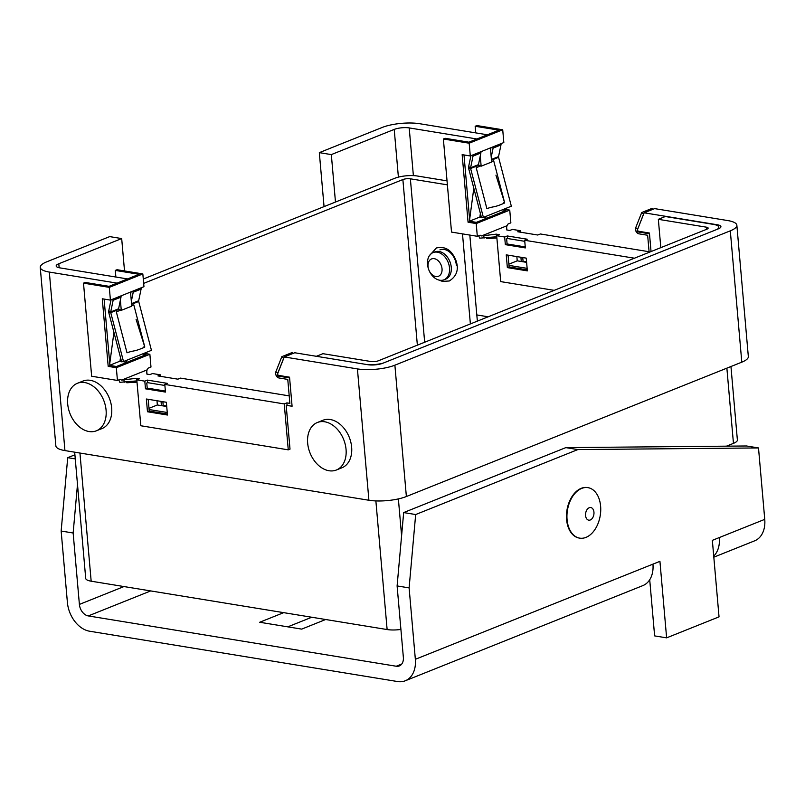 <?xml version="1.0" encoding="UTF-8"?>
<svg xmlns="http://www.w3.org/2000/svg" width="805" height="805" viewBox="0 0 805 805"><rect width="100%" height="100%" fill="white"/><g stroke="black" fill="none" stroke-linecap="round" stroke-linejoin="round"><path stroke-width="1.21" d="M124.523 270.933L121.686 238.572L109.691 236.61L46.801 261.806A26.646 7.396 -5 0 0 40.25 267.391L55.867 445.92A26.646 7.396 -5 0 0 64.943 450.589L368.911 500.257A26.646 7.396 -5 0 0 406.374 496.524L741.797 362.17L730.306 230.834L394.883 365.178A26.646 7.396 -5 0 1 357.42 368.911L284.266 356.957L276.809 375.855L289.609 377.948L292.084 406.253L287.083 405.438L292.084 406.253L289.538 377.183L278.741 375.412A1.328 0.946 -111.8 0 1 277.705 373.359L283.682 358.225L281.831 356.665L292.316 352.469L293.332 353.325M121.686 238.572L58.795 263.758A10.656 2.958 -5 0 0 56.179 266.002A10.656 2.958 -5 0 0 59.812 267.864L127.522 278.933M40.25 267.391A26.646 7.396 -5 0 0 49.326 272.07L117.047 283.129M284.266 356.957L294.741 352.761L367.895 364.715A10.656 2.958 -5 0 0 382.888 363.226L718.302 228.872A10.656 2.958 175 0 0 720.928 226.638A10.656 2.958 175 0 0 717.295 224.766L644.141 212.812L654.626 208.616L727.78 220.57A26.646 7.396 175 0 1 736.857 225.239A26.646 7.396 175 0 1 730.306 230.834M149.096 409.534L167.259 412.502M120.378 300.134L121.273 310.348L118.556 308.989M144.799 381.157L147.416 380.101L147.647 382.657L164.894 385.474L147.647 382.657L146.772 382.999L147.214 388.101L145.474 388.805L144.799 381.157L136.8 379.849L139.426 378.793L136.407 378.3L121.646 380.091L147.003 369.928L148.19 368.137L150.988 367.02L149.871 354.26L116.323 367.704L117.439 380.453L120.237 379.336L121.646 380.091M126.747 381.983L126.818 382.767L137.001 382.154M109.913 365.43L116.494 366.506M113.928 332.385L109.762 363.639M156.985 400.739L157.347 404.975L166.726 406.505M130.521 292.064L131.758 306.152L121.273 310.348M120.488 357.541L120.005 361.163L121.505 361.415M122.883 361.636L126.979 362.3M129.595 381.661L126.818 382.767M120.005 361.163L109.893 365.218M157.347 404.975L148.985 408.326M324.053 206.613L319.323 152.638L382.214 127.452A26.646 7.396 175 0 1 419.687 123.718L487.407 134.787M335.474 202.035L331.328 154.6L394.219 129.414A10.656 2.958 175 0 1 409.202 127.915L476.922 138.983M736.857 225.239L748.338 356.585A26.646 7.396 175 0 1 741.797 362.17M476.812 314.936L488.182 316.798M516.86 256.594L517.233 260.83L526.611 262.36M490.396 147.909L491.634 162.006L481.149 166.202L478.432 164.844M480.374 213.395L479.891 217.018L481.38 217.259M482.759 217.491L486.854 218.155M331.328 154.6L319.323 152.638M508.971 265.388L527.134 268.357M649.142 252.327L647.643 235.251L638.838 233.812A3.995 2.828 -111.8 0 1 635.507 229.506A3.995 2.828 -111.8 0 1 635.739 227.654L637.58 229.214A1.328 0.946 -111.8 0 0 638.617 231.266L649.424 233.027L651.044 251.563L649.484 233.792L636.685 231.709L644.141 212.812M504.675 237.002L507.301 235.956L507.522 238.501L524.769 241.319L507.522 238.501L506.647 238.854L507.09 243.955L505.349 244.66L504.675 237.002L496.675 235.694L499.301 234.647L496.283 234.154L481.521 235.935L506.888 225.782L508.066 223.991L510.863 222.864L509.746 210.115L476.208 223.549L477.315 236.298L480.112 235.181L481.521 235.935M486.633 237.837L486.693 238.622L496.876 237.998M469.788 221.284L476.369 222.351M473.813 188.239L469.637 219.493M480.253 155.989L481.149 166.202M486.693 238.622L489.47 237.515M469.778 221.073L479.891 217.018M508.861 264.181L517.233 260.83M439.922 249.862A14.651 10.374 68.2 0 1 456.365 265.258M74.674 452.179L85.712 578.393A15.989 4.438 -5 0 0 91.166 581.2L387.125 629.55L375.875 500.921M447.037 180.863L417.352 176.013A15.989 4.438 175 0 0 394.873 178.247L143.29 279.023M417.362 345.164L402.872 179.555L143.662 283.38M402.872 179.555A5.333 1.479 175 0 1 410.369 178.811L447.389 184.858M477.355 321.135L469.828 235.08M470.372 323.932L462.493 233.883M126.385 360.399L126.546 362.23M660.814 247.648L658.339 219.322L706.327 227.161A5.333 1.479 -5 0 1 708.148 228.097A5.333 1.479 -5 0 1 706.83 229.214L378.4 360.771A5.333 1.479 -5 0 1 370.904 361.515L322.916 353.677L316.375 356.293M726.472 446.161L733.456 443.364L726.875 368.147M730.95 366.517L737.38 440.013A15.989 4.438 175 0 1 733.456 443.364M717.265 229.284A15.989 4.438 -5 0 0 718.764 227.171A15.989 4.438 -5 0 0 713.321 224.364L665.322 216.525L658.339 219.322M400.91 629.44A15.989 4.438 175 0 1 387.125 629.55M367.825 364.705A15.989 4.438 -5 0 0 383.029 363.166M101.812 428.632A25.579 18.113 -111.8 0 0 101.994 428.562A25.579 18.113 -111.8 0 0 109.339 398.203A25.579 18.113 -111.8 0 0 83.146 380.996A25.579 18.113 -111.8 0 0 82.965 381.067A25.579 18.113 -111.8 0 0 82.784 381.137M96.218 430.866A25.579 18.113 -111.8 0 0 96.399 430.796A25.579 18.113 -111.8 0 0 103.754 400.447A25.579 18.113 -111.8 0 0 77.552 383.23A25.579 18.113 -111.8 0 0 77.381 383.301A25.579 18.113 -111.8 0 0 70.025 413.659A25.579 18.113 -111.8 0 0 96.218 430.866M75.267 458.91L67.711 457.683L74.905 454.805M123.97 586.553L79.393 604.414L73.144 533.001L61.15 531.038L67.711 457.683M73.144 533.001L77.491 484.419M405.267 680.778L642.853 585.607A26.646 18.867 -111.8 0 0 652.946 564.134L415.35 659.305A26.646 18.867 68.2 0 1 405.267 680.778A26.646 18.867 68.2 0 1 397.59 681.543L89.627 631.221A26.646 18.867 -111.8 0 1 67.399 602.452L61.15 531.038M79.393 604.414A10.656 7.547 -111.8 0 0 88.288 615.926L150.696 590.92M403.667 512.574L415.672 514.536L577.829 449.582L565.824 447.62L403.667 512.574L397.107 585.929L403.355 657.343A10.656 7.547 68.2 0 1 399.32 665.936A10.656 7.547 68.2 0 1 396.251 666.238L88.288 615.926M287.788 626.843L311.766 617.244M283.682 612.655L259.703 622.255L301.704 629.118L325.673 619.508M652.946 564.134L659.929 561.337L666.621 637.852L719.036 616.861L712.345 540.346L719.328 537.549A26.646 18.867 68.2 0 1 713.723 556.094M713.814 557.181L754.657 540.819A26.646 18.867 -111.8 0 0 764.75 519.356L719.328 537.549M397.107 585.929L409.111 587.892L415.672 514.536M415.35 659.305L409.111 587.892M565.824 447.62L746.507 445.98L758.501 447.942L764.75 519.356M577.829 449.582L758.501 447.942M666.621 637.852L654.626 635.89L649.716 579.741M142.314 354.019L146.118 354.633L116.071 366.667L109.933 365.671L108.192 366.366L102.275 298.786L110.416 300.114L113.213 298.997A3.995 2.828 -111.8 0 1 113.143 300.275L110.718 311.938A1.328 0.946 68.2 0 0 110.748 312.652L108.856 312.914A3.995 2.828 68.2 0 1 108.695 312.038A3.995 2.828 68.2 0 1 108.766 310.76L110.718 311.938L118.587 308.788L121.002 297.125A3.995 2.828 68.2 0 0 121.072 295.848L133.298 290.947A3.995 2.828 68.2 0 1 133.228 292.225L131.336 301.362M118.587 308.788A1.328 0.946 -111.8 0 0 118.607 309.502L110.748 312.652L123.507 361.556L151.451 350.356L138.702 301.462A1.328 0.946 68.2 0 1 138.671 300.738L131.527 303.606M281.831 356.665L275.863 371.799A3.995 2.828 -111.8 0 0 275.632 373.651A3.995 2.828 -111.8 0 0 278.963 377.968L287.767 379.407L289.86 403.375L286.862 402.882L284.246 403.939L164.794 384.418L167.42 383.371L147.416 380.101M118.788 379.91L119.865 382.315L136.89 380.896M146.983 374.124L146.711 370.612L146.882 374.104L149.901 374.597L152.527 373.55L160.527 374.858L157.901 375.905L177.895 379.175L180.521 378.119L289.206 395.879M146.711 370.612L146.792 371.538L146.993 370.179M286.862 402.882L287.083 405.438L286.218 405.79L290.011 449.14L288.26 449.844L140.815 425.754L136.8 379.849M160.658 376.358L160.527 374.858M166.685 406.032L163.204 405.458L162.872 401.705M162.358 405.79L163.204 405.458M161.413 405.64L161.04 401.403M115.296 270.41L117.047 269.715L142.837 273.931L109.299 287.365L83.499 283.149L85.25 282.444L109.047 286.339L139.094 274.304L115.296 270.41L115.88 277.031M142.837 273.931L143.954 286.681L133.298 290.947M149.871 354.26L144.065 353.315M130.682 293.906L131.114 291.823M141.157 287.798A3.995 2.828 -111.8 0 1 141.096 289.075L138.671 300.738M110.416 300.114L109.299 287.365M120.76 310.096L116.333 311.867L127.009 352.801A5.333 0.664 -14.6 0 1 133.238 351.061A5.333 0.664 165.4 0 0 139.466 349.32L143.411 347.75A5.333 0.664 -14.6 0 0 143.944 346.774M144.477 345.808L133.801 304.864L131.718 305.699M108.856 312.914L121.605 361.807L123.507 361.556M136.629 380.856L136.407 378.3M124.161 382.284L123.94 379.729M145.474 388.805L165.468 392.075L164.794 384.418M288.26 449.844L284.246 403.939M167.39 414.022L149.227 411.053L147.476 411.758L146.359 399.008L166.363 402.269L167.47 415.028L147.476 411.758M149.227 411.053L148.201 399.31M165.377 391.069L147.214 388.101M109.933 365.671L104.107 299.088M83.499 283.149L91.649 376.237L117.439 380.453M108.192 366.366L116.323 367.704M111.03 299.873L108.766 310.76M431.631 258.918A9.328 6.601 68.2 0 1 441.2 265.237A9.328 6.601 68.2 0 1 438.433 276.286A9.328 6.601 68.2 0 1 428.864 269.967A9.328 6.601 68.2 0 1 431.631 258.918M433.181 252.559A14.651 10.374 68.2 0 1 448.184 262.42A14.651 10.374 68.2 0 1 443.978 279.808A14.651 10.374 68.2 0 1 443.867 279.848A14.651 10.374 68.2 0 1 428.864 269.987A14.651 10.374 68.2 0 1 433.08 252.599A14.651 10.374 68.2 0 1 433.181 252.559M434.72 251.945A14.651 10.374 68.2 0 1 434.821 251.905A14.651 10.374 68.2 0 1 434.921 251.854A14.651 10.374 68.2 0 1 449.935 261.716A14.651 10.374 68.2 0 1 445.718 279.114A14.651 10.374 68.2 0 1 445.618 279.154M336.369 470.009L341.964 467.765A25.579 18.113 -111.8 0 0 351.634 447.027A25.579 18.113 -111.8 0 0 337.828 422.605A25.579 18.113 -111.8 0 0 322.936 420.27L317.351 422.514A25.579 18.113 -111.8 0 0 307.671 443.253A25.579 18.113 -111.8 0 0 321.487 467.675A25.579 18.113 -111.8 0 0 336.369 470.009A25.579 18.113 -111.8 0 0 346.039 449.271A25.579 18.113 -111.8 0 0 332.234 424.849A25.579 18.113 -111.8 0 0 317.351 422.514M502.199 209.864L506.003 210.487L475.956 222.522L469.808 221.526L468.067 222.22L462.151 154.641L470.291 155.969L473.088 154.842A3.995 2.828 -111.8 0 1 473.018 156.13L470.603 167.792A1.328 0.946 68.2 0 0 470.623 168.507L468.731 168.758A3.995 2.828 68.2 0 1 468.58 167.883A3.995 2.828 68.2 0 1 468.641 166.605L470.603 167.792L478.462 164.643L480.877 152.98A3.995 2.828 68.2 0 0 480.947 151.702L493.173 146.802A3.995 2.828 68.2 0 1 493.113 148.08L491.211 157.217M478.462 164.643A1.328 0.946 -111.8 0 0 478.492 165.357L470.623 168.507L483.382 217.4L511.336 206.211L498.577 157.307A1.328 0.946 68.2 0 1 498.547 156.593L491.412 159.45M478.663 235.764L479.74 238.159L496.776 236.751M506.858 229.968L506.587 226.467L506.768 229.958L509.776 230.451L512.403 229.405L520.402 230.703L517.776 231.76L537.78 235.02L540.397 233.973L649.082 251.734M506.587 226.467L506.667 227.392L506.868 226.034M507.301 235.956L527.295 239.226L524.679 240.272L634.461 258.214M637.691 229.173L643.557 214.07L641.716 212.52L652.191 208.314L653.217 209.179M635.739 227.654L641.716 212.52M520.533 232.202L520.402 230.703M526.571 261.877L523.079 261.313L522.747 257.56M522.244 261.645L523.079 261.313M521.288 261.494L520.915 257.258M475.171 126.264L476.922 125.56L502.723 129.776L500.096 130.833L469.174 143.21L443.374 139.003L445.125 138.299L468.923 142.183L498.969 130.148L475.171 126.264L475.755 132.885M502.723 129.776L503.829 142.535L493.173 146.802M509.746 210.115L503.94 209.169M490.557 149.76L490.99 147.677M501.042 143.652A3.995 2.828 -111.8 0 1 500.972 144.93L498.547 156.593M470.291 155.969L469.174 143.21M480.635 165.941L476.208 167.712L486.884 208.656A5.333 0.664 -14.6 0 1 493.113 206.915A5.333 0.664 165.4 0 0 499.352 205.174L503.286 203.595A5.333 0.664 -14.6 0 0 503.819 202.629M504.353 201.653L493.676 160.718L491.593 161.553M468.731 168.758L481.481 217.662L483.382 217.4M496.504 236.71L496.283 234.154M484.036 238.139L483.815 235.583M505.349 244.66L525.343 247.92L524.679 240.272M554.212 290.353L500.7 281.609L496.675 235.694M527.265 269.876L509.102 266.908L507.351 267.612L506.244 254.853L526.239 258.123L527.356 270.872L507.351 267.612M509.102 266.908L508.076 255.155M525.252 246.924L507.09 243.955M469.808 221.526L463.992 154.932M443.374 139.003L451.525 232.092L477.315 236.298M468.067 222.22L476.208 223.549M470.905 155.717L468.641 166.605M587.72 487.619A25.579 16.613 99.3 0 0 587.479 487.568A25.579 16.613 99.3 0 0 574.951 492.781A25.579 16.613 99.3 0 0 566.609 519.778A25.579 16.613 99.3 0 0 579.238 538.062A25.579 16.613 99.3 0 0 579.469 538.102M592.239 532.94A25.579 16.613 99.3 0 0 600.59 505.943A25.579 16.613 99.3 0 0 587.962 487.649A25.579 16.613 99.3 0 0 575.434 492.851A25.579 16.613 99.3 0 0 567.092 519.859A25.579 16.613 99.3 0 0 579.711 538.143A25.579 16.613 99.3 0 0 592.239 532.94M591.856 518.873A6.4 4.156 99.3 0 0 593.426 509.968A6.4 4.156 99.3 0 0 587.66 508.851A6.4 4.156 99.3 0 0 586.09 517.756A6.4 4.156 99.3 0 0 591.856 518.873M406.374 496.524L394.883 365.178M368.911 500.257L357.42 368.911M64.943 450.589L49.326 272.07M59.147 267.743L58.795 263.758M398.395 177.12L394.219 129.414M413.378 175.621L409.202 127.915M717.366 225.561L717.295 224.766M91.166 581.2L79.947 453.044M424.668 342.246L410.369 178.811M401.594 535.768L398.374 498.909M706.518 229.345L706.327 227.161M396.251 666.238L401.755 664.034M275.863 371.799L277.816 373.319M131.98 291.47L133.228 292.225L141.096 289.075M113.213 298.997L121.072 295.848M138.702 301.462L131.587 304.3M121.002 297.125L113.143 300.275L111.895 299.52M491.865 147.325L493.113 148.08L500.972 144.93M473.088 154.842L480.947 151.702M498.577 157.307L491.473 160.155M480.877 152.98L473.018 156.13L471.77 155.375M718.764 227.171L718.885 228.62M101.994 428.562L96.399 430.796M82.965 381.067L77.381 383.301M144.759 346.915L136.065 319.303M443.978 279.808L445.718 279.114M439.037 280.09L442.368 281.368L449.26 280.995C457.079 276.035 459.202 268.88 455.6 259.512C452.48 252.78 447.56 245.565 436.38 247.97L429.317 255.809M433.08 252.599L434.821 251.905M504.644 202.769L495.94 175.158"/></g></svg>
